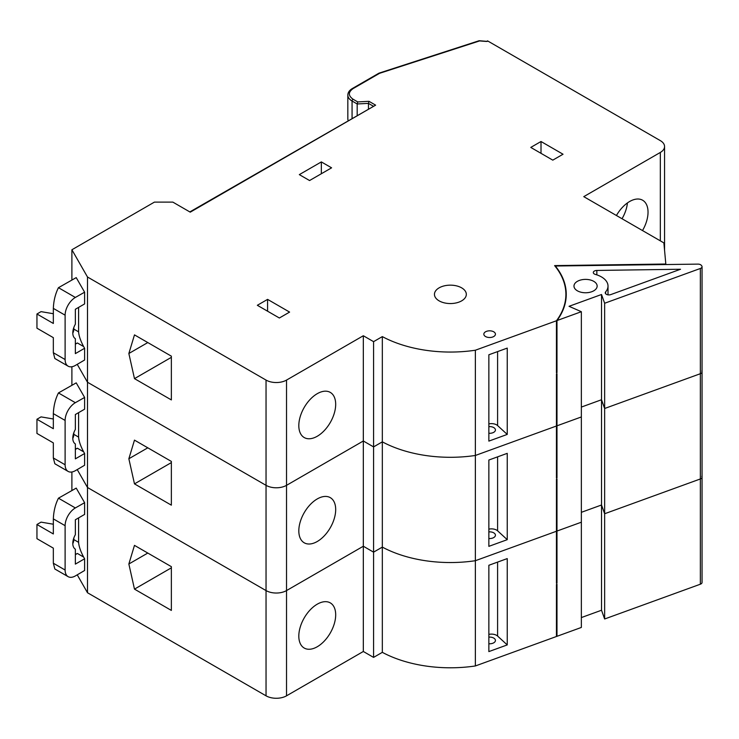 <?xml version="1.0" encoding="UTF-8"?>
<svg xmlns="http://www.w3.org/2000/svg" width="739" height="739" viewBox="0 0 739 739"><rect width="100%" height="100%" fill="white"/><g stroke="black" fill="none" stroke-linecap="round" stroke-linejoin="round"><path stroke-width="1.11" d="M189.831 211.927L375.624 105.15L190.256 212.167L172.852 202.117L154.414 202.117L71.895 249.764L87.498 277.005L266.04 380.086A14.484 8.36 0 0 0 286.529 380.086L286.529 485.338A14.484 8.36 180 0 1 266.04 485.338L87.498 382.248L77.235 364.336L87.498 382.248L266.04 485.338A14.484 8.36 0 0 0 286.529 485.338L363.329 440.989L373.574 446.901L382.331 441.848A99.931 57.697 0 0 0 475.371 455.464L556.449 426.006A115.506 66.686 0 0 0 556.984 425.267A115.506 66.686 0 0 1 556.449 426.006L556.449 373.971L556.984 373.777L556.984 425.812L581.353 416.953L581.353 627.448L556.984 636.307L556.984 584.272L556.449 584.466L556.449 636.501A115.506 66.686 0 0 0 556.984 635.762M87.498 277.005L87.498 487.5L77.235 469.588L87.498 487.5L266.04 590.581L87.498 487.5L87.498 592.743L77.235 574.831M128.854 353.501L134.48 334.878L171.356 356.161L171.356 399.919L134.48 378.636L128.854 353.501L147.8 342.563M555.34 266.012A115.866 66.898 180 0 1 566.25 294.353A115.866 66.898 180 0 1 556.984 320.56L581.353 311.71L569.039 306.306L601.518 294.501L604.641 303.249L700.36 268.469A3.621 2.088 0 0 0 702.05 266.696A3.621 2.088 0 0 0 701.745 265.855A14.484 8.36 0 0 0 701.191 265.209A3.621 2.088 0 0 0 697.958 264.119L555.34 266.012L555.34 266.511M593.759 281.347A11.584 6.688 180 0 1 597.149 286.076A11.584 6.688 180 0 1 585.565 292.764A11.584 6.688 180 0 1 573.981 286.076A11.584 6.688 180 0 1 581.131 279.896A11.584 6.688 180 0 1 593.759 281.347M610.802 294.584A3.621 2.088 180 0 1 607.125 294.649A3.621 2.088 180 0 1 605.259 292.82A3.621 2.088 180 0 1 605.638 291.877A22.447 12.96 0 0 0 608.012 286.076A22.447 12.96 0 0 0 595.357 274.409A3.621 2.088 180 0 1 593.315 272.534A3.621 2.088 180 0 1 596.844 270.446L680.536 269.245L610.802 294.584M286.529 380.086L363.329 335.746L373.574 341.658L382.331 336.605A99.931 57.697 0 0 0 475.371 350.221L556.449 320.763A115.506 66.686 0 0 0 565.889 294.353A115.506 66.686 0 0 0 554.601 265.606L665.821 264.017L663.881 242.9L583.773 196.648L660.324 152.446A14.484 8.36 0 0 0 664.564 146.534A14.484 8.36 0 0 0 660.324 140.622L487.555 40.876L486.53 41.467L479.602 40.922L379.569 73.309A1.45 0.841 -120 0 0 378.839 73.235L379.116 73.115A1.45 0.582 72.1 0 1 379.569 73.309L353.094 88.597C348.124 92.144 348.124 95.691 353.094 99.238L357.731 101.917L357.186 103.968L352.069 101.012A1.45 0.841 -60 0 1 353.094 99.238M461.644 287.85A15.935 9.201 180 0 1 466.318 294.353A15.935 9.201 180 0 1 450.384 303.553A15.935 9.201 180 0 1 434.449 294.353A15.935 9.201 180 0 1 444.287 285.854A15.935 9.201 180 0 1 461.644 287.85M289.596 312.089L279.36 318.001L257.338 305.29L267.583 299.378L289.596 312.089M563.035 154.229L552.79 160.141L530.778 147.421L541.013 141.509L563.035 154.229M331.589 167.827L309.567 180.538L299.323 174.626L321.345 161.915L331.589 167.827M493.735 331.802A5.792 3.344 180 0 1 495.435 334.167A5.792 3.344 180 0 1 491.86 337.252A5.792 3.344 180 0 1 485.541 336.531A5.792 3.344 180 0 1 483.842 334.167A5.792 3.344 180 0 1 487.426 331.072A5.792 3.344 180 0 1 493.735 331.802M507.24 348.097L488.858 354.775L488.858 441.109L507.24 434.421L507.24 348.097M556.449 320.763L556.449 372.789L556.984 372.595L556.984 320.56M475.371 350.221L475.371 455.464L556.449 426.006L556.449 478.041A115.506 66.686 0 0 0 556.984 477.302M581.353 311.71L581.353 416.953L556.984 425.812L556.984 477.837L556.449 478.041M581.353 617.573L601.518 610.238L604.641 618.986L700.36 584.207A3.621 2.088 180 0 0 702.05 582.434L702.05 477.191A3.621 2.088 180 0 1 700.36 478.955A3.621 2.088 0 0 0 702.05 477.191L702.05 371.948A3.621 2.088 180 0 1 700.36 373.712A3.621 2.088 0 0 0 702.05 371.948A3.621 2.088 0 0 0 701.745 371.098M601.518 294.501L601.518 399.744L581.353 407.078L601.518 399.744L604.641 408.491L700.36 373.712L700.36 268.469M357.186 115.302L357.186 103.968L368.456 103.377L368.456 108.799M353.094 88.597A1.45 0.841 60 0 0 352.364 88.523C349.436 90.25 347.921 92.44 347.829 95.1L347.829 118.748A14.484 8.36 0 0 0 348.152 120.522M36.95 314.001L36.95 328.19L53.337 337.658L53.337 352.734L54.834 358.498L68.108 366.165A14.484 8.36 -60 0 1 65.115 359.533L65.115 315.183A14.484 8.36 -60 0 1 75.35 297.447L84.615 292.191L76.219 277.615L58.455 287.693C55.37 293.789 53.661 300.69 53.337 308.385L53.337 323.46L36.95 314.001L41.042 311.636L53.337 313.724M379.024 73.179A1.45 0.582 72.1 0 1 379.116 73.115L479.158 40.719A1.45 0.582 72.1 0 1 479.602 40.922M373.149 106.083L368.456 103.377L369.001 101.326L357.731 101.917M74.842 338.333L74.223 337.714M84.615 292.191L84.615 303.923L75.35 309.272L75.35 324.209A12.674 7.316 120 0 0 75.35 338.684L75.35 353.621L84.615 348.272L83.655 346.582C80.597 340.882 78.916 335.968 78.593 331.839L78.593 307.406M75.35 344.162L77.401 342.979A7.242 4.185 -60 0 1 75.35 343.663M84.615 348.272L84.615 360.004L75.35 365.445A14.484 8.36 -60 0 1 68.108 366.165M71.895 249.764L71.895 280.072M72.801 333.215A7.242 4.185 120 0 0 73.817 329.077L73.817 327.525M321.345 161.915L321.345 173.739M541.013 141.509L541.013 153.343M267.583 299.378L267.583 311.202M317.253 393.684A26.068 15.048 120 0 0 300.219 416.657A26.068 15.048 120 0 0 304.219 437.553A26.068 15.048 120 0 0 330.287 422.496A26.068 15.048 120 0 0 330.287 392.4A26.068 15.048 120 0 0 317.253 393.684M363.329 335.746L363.329 440.989L373.574 446.901L382.331 441.848A99.931 57.697 0 0 0 475.371 455.464L475.371 560.707L556.449 531.249A115.506 66.686 0 0 0 556.984 530.519A115.506 66.686 0 0 1 556.449 531.249L556.449 479.223L556.984 479.02L556.984 531.055L581.353 522.205L556.984 531.055L556.984 583.089L556.449 583.283L556.449 531.249L475.371 560.707L475.371 665.959L556.449 636.501M382.331 336.605L382.331 547.1A99.931 57.697 0 0 0 475.371 560.707A99.931 57.697 0 0 1 382.331 547.1L382.331 652.343A99.931 57.697 0 0 0 475.371 665.959M373.574 341.658L373.574 552.153L382.331 547.1L373.574 552.153L373.574 657.396L382.331 652.343M604.641 303.249L604.641 408.491L700.36 373.712L700.36 478.955L604.641 513.744L700.36 478.955L700.36 584.207M616.437 215.511A26.068 15.048 -60 0 1 629.6 201.525A26.068 15.048 -60 0 1 642.634 200.232A26.068 15.048 -60 0 1 642.505 230.559M488.858 433.266A5.792 3.344 0 0 0 495.435 429.95A5.792 3.344 0 0 0 493.735 427.585A5.792 3.344 0 0 0 488.858 426.634M556.449 372.789A115.506 66.686 0 0 0 556.984 372.059M622.026 218.735A26.068 15.048 120 0 0 627.429 202.929M171.356 357.343L134.48 378.636M497.596 351.598L497.596 425.581L507.24 434.421M497.596 425.581A7.242 4.185 0 0 0 488.858 423.909M128.854 458.753L134.48 440.13L171.356 461.413L171.356 505.162L134.48 483.879L128.854 458.753L147.8 447.816M601.518 610.238L601.518 504.996L604.641 513.744L601.518 504.996L581.353 512.321L601.518 504.996L601.518 399.744L604.641 408.491L604.641 618.986M363.329 651.484L286.529 695.824L286.529 590.581L363.329 546.232L286.529 590.581A14.484 8.36 180 0 1 266.04 590.581A14.484 8.36 0 0 0 286.529 590.581L286.529 485.338L363.329 440.989L363.329 546.232L373.574 552.153L363.329 546.232L363.329 651.484L373.574 657.396M507.24 453.349L488.858 460.027L488.858 546.352L507.24 539.673L507.24 453.349M36.95 419.253L36.95 433.442L53.337 442.901L53.337 457.977L54.834 463.741L68.108 471.408A14.484 8.36 -60 0 1 65.115 464.776L65.115 420.436A14.484 8.36 -60 0 1 75.35 402.69L84.615 397.443L76.219 382.867L58.455 392.936C55.37 399.042 53.661 405.933 53.337 413.637L53.337 428.712L36.95 419.253L41.042 416.888L53.337 418.976M74.842 443.576L74.223 442.957M84.615 397.443L84.615 409.175L75.35 414.524L75.35 429.451A12.674 7.316 120 0 0 75.35 443.936L75.35 458.864L84.615 453.515L83.655 451.834C80.597 446.125 78.916 441.211 78.593 437.082L78.593 412.648M75.35 449.404L77.401 448.222A7.242 4.185 -60 0 1 75.35 448.915M84.615 453.515L84.615 465.247L75.35 470.688A14.484 8.36 -60 0 1 68.108 471.408M71.895 366.747L71.895 385.315M72.801 438.458A7.242 4.185 120 0 0 73.817 434.329L73.817 432.777M317.253 498.936A26.068 15.048 120 0 0 300.219 521.91A26.068 15.048 120 0 0 304.219 542.795A26.068 15.048 120 0 0 330.287 527.748A26.068 15.048 120 0 0 330.287 497.643A26.068 15.048 120 0 0 317.253 498.936M488.858 538.509A5.792 3.344 0 0 0 495.435 535.202A5.792 3.344 0 0 0 493.735 532.837A5.792 3.344 0 0 0 488.858 531.886M171.356 462.596L134.48 483.879M497.596 456.85L497.596 530.824L507.24 539.673M497.596 530.824A7.242 4.185 0 0 0 488.858 529.152M286.529 695.824A14.484 8.36 180 0 1 266.04 695.824L87.498 592.743M128.854 563.996L134.48 545.373L171.356 566.656L171.356 610.414L134.48 589.122L128.854 563.996L147.8 553.058M702.05 477.191A3.621 2.088 0 0 0 701.745 476.35M507.24 558.592L488.858 565.27L488.858 651.595L507.24 644.916L507.24 558.592M36.95 524.496L36.95 538.685L53.337 548.144L53.337 563.229L54.834 568.993L68.108 576.651A14.484 8.36 -60 0 1 65.115 570.028L65.115 525.678A14.484 8.36 -60 0 1 75.35 507.942L84.615 502.686L76.219 488.109L58.455 498.188C55.37 504.284 53.661 511.185 53.337 518.88L53.337 533.955L36.95 524.496L41.042 522.131L53.337 524.219M74.842 548.818L74.223 548.199M84.615 502.686L84.615 514.418L75.35 519.766L75.35 534.694A12.674 7.316 120 0 0 75.35 549.179L75.35 564.116L84.615 558.767L83.655 557.077C80.597 551.377 78.916 546.454 78.593 542.334L78.593 517.9M75.35 554.647L77.401 553.465A7.242 4.185 -60 0 1 75.35 554.158M84.615 558.767L84.615 570.499L75.35 575.94A14.484 8.36 -60 0 1 68.108 576.651M71.895 471.99L71.895 490.567M72.801 543.71A7.242 4.185 120 0 0 73.817 539.572L73.817 538.02M317.253 604.179A26.068 15.048 120 0 0 300.219 627.152A26.068 15.048 120 0 0 304.219 648.048A26.068 15.048 120 0 0 330.287 632.99A26.068 15.048 120 0 0 330.287 602.885A26.068 15.048 120 0 0 317.253 604.179M488.858 643.761A5.792 3.344 0 0 0 495.435 640.445A5.792 3.344 0 0 0 493.735 638.08A5.792 3.344 0 0 0 488.858 637.129M556.449 583.283A115.506 66.686 0 0 0 556.984 582.554M171.356 567.838L134.48 589.122M497.596 562.093L497.596 636.067L507.24 644.916M497.596 636.067A7.242 4.185 0 0 0 488.858 634.395M266.04 695.824L266.04 380.086M375.624 105.15L369.001 101.326M352.069 118.258L352.069 101.012A14.484 8.36 0 0 1 347.829 95.1M53.337 308.385L65.115 315.183M53.337 352.734L65.115 359.533M58.455 287.693L75.35 297.447M78.593 331.839L73.817 329.077M77.401 342.979L83.655 346.582M660.324 240.849L660.324 152.446M605.638 293.752L605.638 291.877M596.844 274.871L596.844 270.446M53.337 413.637L65.115 420.436M53.337 457.977L65.115 464.776M58.455 392.936L75.35 402.69M78.593 437.082L73.817 434.329M77.401 448.222L83.655 451.834M53.337 518.88L65.115 525.678M53.337 563.229L65.115 570.028M58.455 498.188L75.35 507.942M78.593 542.334L73.817 539.572M77.401 553.465L83.655 557.077M352.364 88.523L378.839 73.235M479.158 40.719L487.26 41.402M702.05 371.948L702.05 266.696M565.889 299.637L565.889 294.353M608.012 294.843L608.012 286.076M664.564 250.382L664.564 146.534"/></g></svg>
